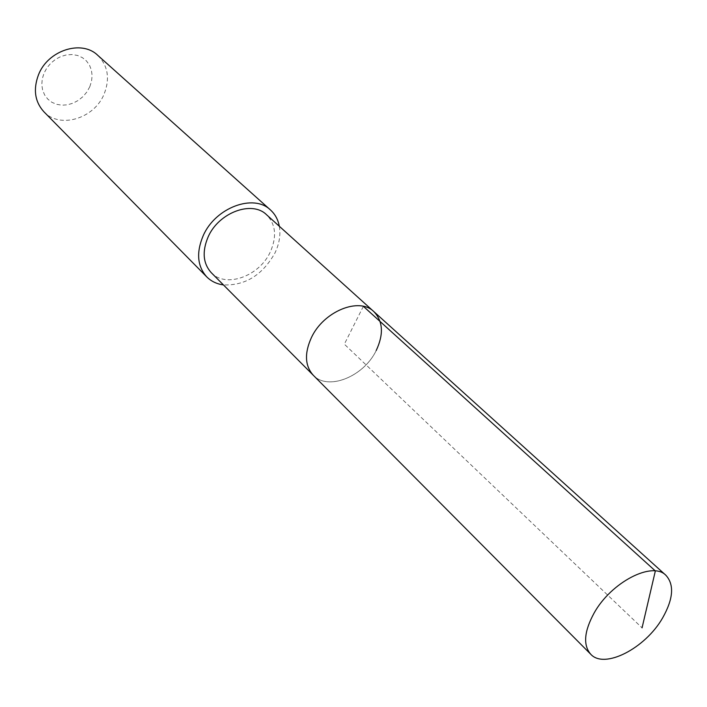 <?xml version="1.0" encoding="UTF-8"?>
<svg xmlns="http://www.w3.org/2000/svg" width="707" height="707" viewBox="0 0 707 707"><rect width="100%" height="100%" fill="white"/><g stroke="black" fill="none" stroke-linecap="round" stroke-linejoin="round"><path stroke-width="0.53" stroke-dasharray="3.54 2.65" d="M376.204 350.539C363.769 376.69 327.801 391.183 313.228 375.205C327.801 391.183 363.769 376.69 376.204 350.539C383.83 334.234 383.044 321.252 373.835 311.601M211.287 272.708C225.763 288.491 259.549 276.181 270.374 251.789C276.994 236.589 275.721 224.234 266.539 214.725M279.327 226.275C280.776 234.848 279.336 243.721 275.005 252.894C262.518 275.041 245.329 285.716 223.439 284.921M43.887 111.768C59.848 129.169 94.393 118.59 104.159 93.96C110.115 78.565 107.968 65.671 97.707 55.279M89.807 86.705L91.556 81.155L92.104 75.534L91.406 70.117L89.497 65.168L86.448 60.943L82.419 57.656L77.602 55.482L72.229 54.536L66.582 54.872L60.935 56.489L55.597 59.3L50.833 63.17L46.901 67.89L43.993 73.228L42.261 78.892L41.793 84.601L42.606 90.063L44.647 94.985L47.802 99.139L51.911 102.321L56.763 104.362L62.11 105.193L67.678 104.769L73.21 103.116L78.424 100.323L83.073 96.523L86.926 91.91L89.807 86.705M363.363 306.325L344.344 344.176L642.062 627.86"/><path stroke-width="1.06" d="M662.662 617.847C645.376 648.292 604.397 669.52 590.725 654.222C582.957 645.199 584.088 631.475 594.101 613.049C611.202 582.144 652.375 560.978 665.914 575.304C674.425 584.671 673.338 598.856 662.662 617.847M311.407 337.593C304.31 353.314 304.92 365.846 313.228 375.205C304.92 365.846 304.31 353.314 311.407 337.593C323.559 311.31 359.262 296.807 373.835 311.601C359.262 296.807 323.559 311.31 311.407 337.593M376.204 350.539C383.83 334.234 383.044 321.252 373.835 311.601L266.539 214.725C252.028 200.161 218.657 212.524 208.114 236.951C201.963 251.559 203.024 263.481 211.287 272.708L590.725 654.222M223.439 284.921C216.775 284.002 211.216 281.333 206.771 276.905C197.315 266.292 196.113 252.576 203.165 235.767C215.299 207.584 253.769 193.303 270.516 210.006C275.156 214.239 278.09 219.656 279.327 226.275M270.516 210.006L97.707 55.279C81.65 39.495 47.917 50.259 38.505 74.748C33.043 89.374 34.837 101.711 43.887 111.768L206.771 276.905M642.062 627.86L655.345 570.956L363.363 306.325M373.835 311.601L665.914 575.304"/></g></svg>
